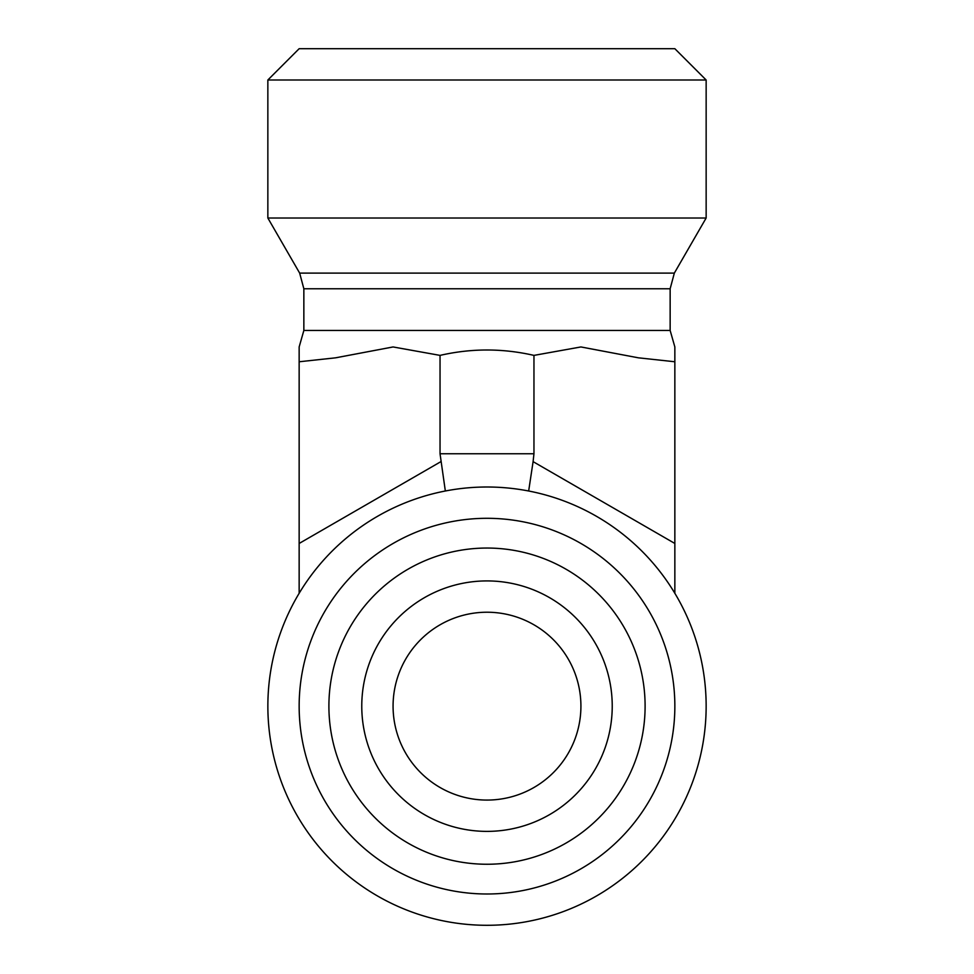 <?xml version="1.0" encoding="UTF-8"?>
<svg xmlns="http://www.w3.org/2000/svg" width="974" height="974" viewBox="0 0 974 974"><rect width="100%" height="100%" fill="white"/><g stroke="black" fill="none" stroke-linecap="round" stroke-linejoin="round"><path stroke-width="1.46" d="M612.232 706.15A125.232 125.232 0 0 0 487 580.918A125.232 125.232 0 0 0 361.768 706.15A125.232 125.232 0 0 0 487 831.382A125.232 125.232 0 0 0 612.232 706.15M645.105 706.15A158.105 158.105 0 0 1 407.948 843.07A158.105 158.105 0 0 1 407.948 569.23A158.105 158.105 0 0 1 645.105 706.15M361.768 706.15A125.232 125.232 0 0 0 549.616 814.605A125.232 125.232 0 0 0 549.616 597.695A125.232 125.232 0 0 0 361.768 706.15M580.918 706.15A93.918 93.918 0 0 0 440.041 624.809A93.918 93.918 0 0 0 440.041 787.491A93.918 93.918 0 0 0 580.918 706.15M706.15 706.15A219.15 219.15 0 0 0 377.425 516.366A219.15 219.15 0 0 0 377.425 895.934A219.15 219.15 0 0 0 706.15 706.15M674.848 706.15A187.848 187.848 0 0 1 393.082 868.832A187.848 187.848 0 0 1 393.082 543.468A187.848 187.848 0 0 1 674.848 706.15M440.905 461.639L299.152 543.468L299.152 346.951L299.152 361.768L299.152 346.951L299.152 361.768L335.592 357.823L393.082 346.951L440.041 355.388C471.343 348.205 502.657 348.205 533.959 355.388L580.918 346.951L638.408 357.823L674.848 361.768L674.848 346.951L674.848 543.468L533.095 461.639L533.959 453.75L440.041 453.75L445.337 490.993M674.848 593.276L674.848 543.468M267.85 80.002L706.15 80.002L706.15 218.018L267.85 218.018L267.85 80.002L299.152 48.7L674.848 48.7L706.15 80.002M267.85 218.018L299.663 273.11L303.851 288.767L303.851 330.466L299.152 346.951M533.959 355.388L533.959 453.75M440.041 355.388L440.041 453.75M533.095 461.639L528.663 490.993M299.152 543.468L299.152 593.276M303.851 330.466L670.149 330.466L674.848 346.951M299.663 273.11L674.337 273.11L706.15 218.018M303.851 288.767L670.149 288.767L674.337 273.11M670.149 330.466L670.149 288.767"/></g></svg>
